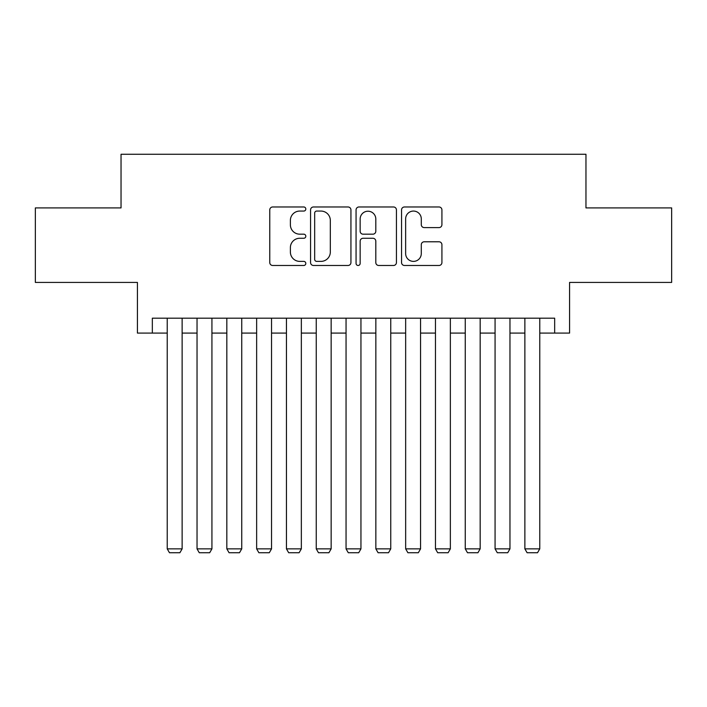 <?xml version="1.0" encoding="UTF-8"?>
<svg xmlns="http://www.w3.org/2000/svg" width="707" height="707" viewBox="0 0 707 707"><rect width="100%" height="100%" fill="white"/><g stroke="black" fill="none" stroke-linecap="round" stroke-linejoin="round"><path stroke-width="1.06" d="M305.813 209.016A2.05 2.05 0 0 0 303.771 206.974L272.69 206.974A2.925 2.925 0 0 0 269.765 209.899L269.765 262.553A2.925 2.925 0 0 0 272.69 265.478L303.771 265.478A2.05 2.05 0 0 0 305.813 263.428A2.05 2.05 0 0 0 303.771 261.387L299.75 261.387A9.359 9.359 0 0 1 290.383 252.019L290.383 247.636A9.359 9.359 0 0 1 299.75 238.268L303.771 238.268A2.05 2.05 0 0 0 305.813 236.226A2.05 2.05 0 0 0 303.771 234.176L299.75 234.176A9.359 9.359 0 0 1 290.383 224.817L290.383 220.425A9.359 9.359 0 0 1 299.75 211.066L303.771 211.066A2.05 2.05 0 0 0 305.813 209.016M438.994 227.592A2.925 2.925 0 0 0 441.919 224.667L441.919 209.899A2.925 2.925 0 0 0 438.994 206.974L404.475 206.974A2.925 2.925 0 0 0 401.549 209.899L401.549 262.553A2.925 2.925 0 0 0 404.475 265.478L438.994 265.478A2.925 2.925 0 0 0 441.919 262.553L441.919 244.71A2.925 2.925 0 0 0 438.994 241.785L424.218 241.785A2.925 2.925 0 0 0 421.292 244.71L421.292 253.557A7.821 7.821 0 0 1 413.471 261.387A7.821 7.821 0 0 1 405.641 253.557L405.641 218.887A7.821 7.821 0 0 1 413.471 211.066A7.821 7.821 0 0 1 421.292 218.887L421.292 224.667A2.925 2.925 0 0 0 424.218 227.592L438.994 227.592M152.332 333.085L152.332 318.185L554.668 318.185L554.668 333.085L569.577 333.085L569.577 282.42L671.65 282.42L671.65 207.911L585.962 207.911L585.962 154.267L121.038 154.267L121.038 207.911L35.35 207.911L35.35 282.42L137.423 282.42L137.423 333.085L167.232 333.085M350.937 209.899A2.925 2.925 0 0 0 348.012 206.974L313.493 206.974A2.925 2.925 0 0 0 310.567 209.899L310.567 262.553A2.925 2.925 0 0 0 313.493 265.478L348.012 265.478A2.925 2.925 0 0 0 350.937 262.553L350.937 209.899M358.988 206.974L393.507 206.974A2.925 2.925 0 0 1 396.433 209.899L396.433 262.553A2.925 2.925 0 0 1 393.507 265.478L378.731 265.478A2.925 2.925 0 0 1 375.806 262.553L375.806 241.193A2.925 2.925 0 0 0 372.881 238.268L363.08 238.268A2.925 2.925 0 0 0 360.155 241.193L360.155 263.428A2.05 2.05 0 0 1 358.104 265.478A2.05 2.05 0 0 1 356.063 263.428L356.063 209.899A2.925 2.925 0 0 1 358.988 206.974M182.132 333.085L197.032 333.085M211.932 333.085L226.832 333.085M241.741 333.085L256.641 333.085M271.541 333.085L286.441 333.085M301.341 333.085L316.25 333.085M331.15 333.085L346.05 333.085M360.95 333.085L375.85 333.085M390.75 333.085L405.659 333.085M420.559 333.085L435.459 333.085M450.359 333.085L465.259 333.085M480.168 333.085L495.068 333.085M509.968 333.085L524.868 333.085M539.768 333.085L554.668 333.085M316.709 211.066A2.05 2.05 0 0 0 314.668 213.116L314.668 259.336A2.05 2.05 0 0 0 316.709 261.387L320.951 261.387A9.359 9.359 0 0 0 330.319 252.019L330.319 220.425A9.359 9.359 0 0 0 320.951 211.066L316.709 211.066M375.806 219.037A7.821 7.821 0 0 0 367.985 211.216A7.821 7.821 0 0 0 360.155 219.037L360.155 231.251A2.925 2.925 0 0 0 363.08 234.176L372.881 234.176A2.925 2.925 0 0 0 375.806 231.251L375.806 219.037M182.132 318.185L182.132 548.862L167.232 548.862L167.232 318.185M182.132 548.862L179.896 552.733L169.468 552.733L167.232 548.862M211.932 318.185L211.932 548.862L197.032 548.862L197.032 318.185M211.932 548.862L209.696 552.733L199.268 552.733L197.032 548.862M241.741 318.185L241.741 548.862L226.832 548.862L226.832 318.185M241.741 548.862L239.505 552.733L229.068 552.733L226.832 548.862M271.541 318.185L271.541 548.862L256.641 548.862L256.641 318.185M271.541 548.862L269.305 552.733L258.877 552.733L256.641 548.862M301.341 318.185L301.341 548.862L286.441 548.862L286.441 318.185M301.341 548.862L299.105 552.733L288.677 552.733L286.441 548.862M331.15 318.185L331.15 548.862L316.25 548.862L316.25 318.185M331.15 548.862L328.914 552.733L318.477 552.733L316.25 548.862M360.95 318.185L360.95 548.862L346.05 548.862L346.05 318.185M360.95 548.862L358.714 552.733L348.286 552.733L346.05 548.862M390.75 318.185L390.75 548.862L375.85 548.862L375.85 318.185M390.75 548.862L388.523 552.733L378.086 552.733L375.85 548.862M420.559 318.185L420.559 548.862L405.659 548.862L405.659 318.185M420.559 548.862L418.323 552.733L407.895 552.733L405.659 548.862M450.359 318.185L450.359 548.862L435.459 548.862L435.459 318.185M450.359 548.862L448.123 552.733L437.695 552.733L435.459 548.862M480.168 318.185L480.168 548.862L465.259 548.862L465.259 318.185M480.168 548.862L477.932 552.733L467.495 552.733L465.259 548.862M509.968 318.185L509.968 548.862L495.068 548.862L495.068 318.185M509.968 548.862L507.732 552.733L497.304 552.733L495.068 548.862M539.768 318.185L539.768 548.862L524.868 548.862L524.868 318.185M539.768 548.862L537.532 552.733L527.104 552.733L524.868 548.862"/></g></svg>
